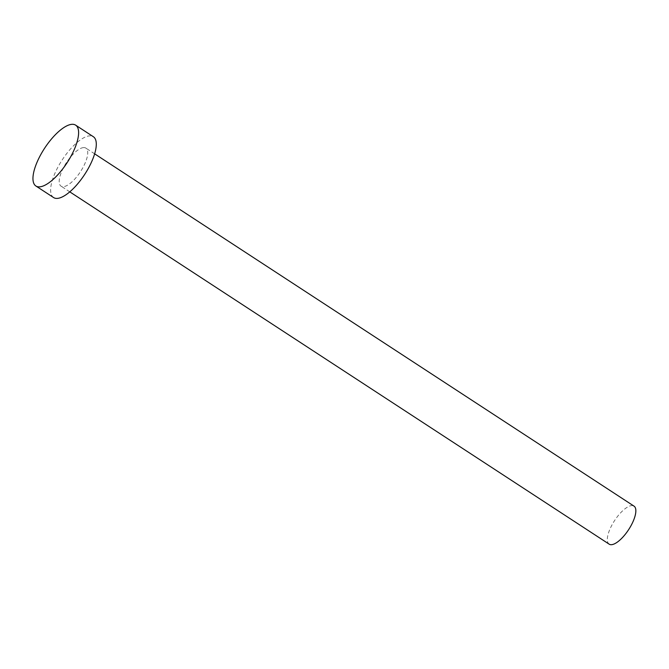 <?xml version="1.0" encoding="UTF-8"?>
<svg xmlns="http://www.w3.org/2000/svg" width="669" height="669" viewBox="0 0 669 669"><rect width="100%" height="100%" fill="white"/><g stroke="black" fill="none" stroke-linecap="round" stroke-linejoin="round"><path stroke-width="0.5" stroke-dasharray="3.35 2.51" d="M609.175 544.165A22.713 8.363 123.2 0 1 612.996 523.141A22.713 8.363 123.2 0 1 631.728 505.597A22.713 8.363 123.2 0 1 634.011 506.132M83.6 147.581A22.713 8.363 123.2 0 1 85.883 148.117A22.713 8.363 123.2 0 1 82.053 169.132A22.713 8.363 123.2 0 1 63.329 186.684A22.713 8.363 123.2 0 1 61.046 186.149A22.713 8.363 123.2 0 1 64.876 165.134A22.713 8.363 123.2 0 1 83.6 147.581M53.595 197.564A36.343 13.38 123.2 0 1 59.717 163.93A36.343 13.38 123.2 0 1 89.679 135.857A36.343 13.38 123.2 0 1 93.342 136.71M94.63 153.828L85.883 148.117M69.785 191.861L61.046 186.149"/><path stroke-width="1" d="M94.63 153.828L634.011 506.132A22.713 8.363 123.2 0 1 630.181 527.147A22.713 8.363 123.2 0 1 611.458 544.691A22.713 8.363 123.2 0 1 609.175 544.165L69.785 191.861M75.656 125.162L93.342 136.71A36.343 13.38 123.2 0 1 87.213 170.336A36.343 13.38 123.2 0 1 57.25 198.409A36.343 13.38 123.2 0 1 53.595 197.564L35.909 186.015A36.343 13.38 123.2 0 1 42.038 152.381A36.343 13.38 123.2 0 1 71.993 124.309A36.343 13.38 123.2 0 1 75.656 125.162A36.343 13.38 123.2 0 1 69.534 158.787A36.343 13.38 123.2 0 1 39.571 186.86A36.343 13.38 123.2 0 1 35.909 186.015"/></g></svg>
